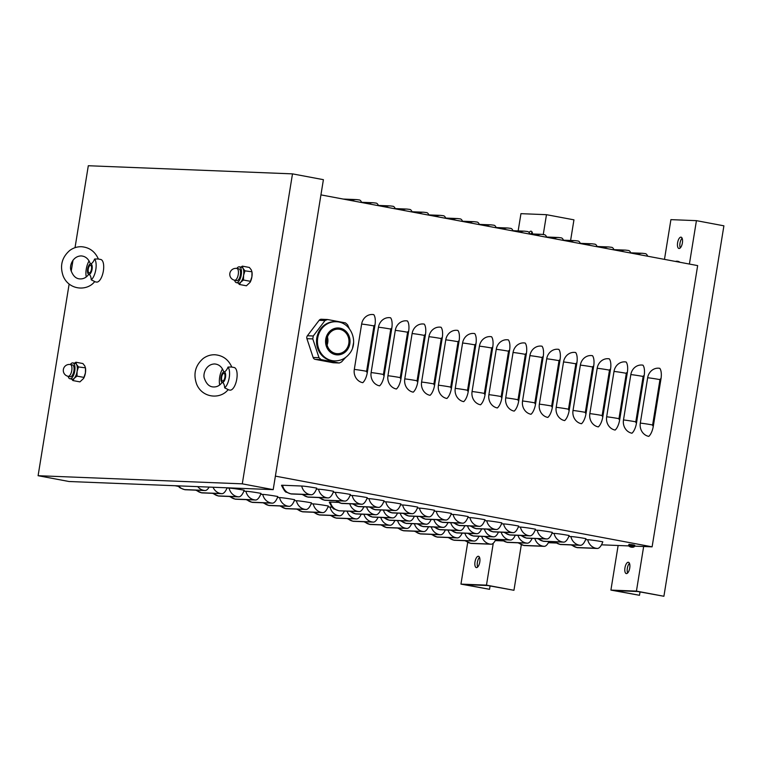 <?xml version="1.0" encoding="UTF-8"?>
<svg xmlns="http://www.w3.org/2000/svg" width="762" height="762" viewBox="0 0 762 762"><rect width="100%" height="100%" fill="white"/><g stroke="black" fill="none" stroke-linecap="round" stroke-linejoin="round"><path stroke-width="1.14" d="M631.05 544.582L634.46 545.135M327.022 344.605A10.735 9.763 -87.7 0 1 327.831 342.024M373.78 314.649A11.506 4.743 100.6 0 1 374.971 325.155L367.322 372.408A11.506 4.743 100.6 0 1 362.76 382.686A11.506 10.458 -87.7 0 1 354.301 369.418L361.645 324.05A11.506 10.458 -87.7 0 1 373.78 314.649M390.611 317.802A11.506 4.743 100.6 0 1 391.792 328.308L384.143 375.571A11.506 4.743 100.6 0 1 379.59 385.848A11.506 10.458 -87.7 0 1 371.123 372.57L378.466 327.212A11.506 10.458 -87.7 0 1 390.611 317.802M407.432 320.964A11.506 4.743 100.6 0 1 408.623 331.47L400.964 378.724A11.506 4.743 100.6 0 1 396.411 389.001A11.506 10.458 -87.7 0 1 387.944 375.733L395.297 330.365A11.506 10.458 -87.7 0 1 407.432 320.964M424.253 324.117A11.506 4.743 100.6 0 1 425.444 334.632L417.795 381.886A11.506 4.743 100.6 0 1 413.233 392.163A11.506 10.458 -87.7 0 1 404.774 378.885L412.118 333.527A11.506 10.458 -87.7 0 1 424.253 324.117M441.084 327.279A11.506 4.743 100.6 0 1 442.265 337.785L434.616 385.039A11.506 4.743 100.6 0 1 430.063 395.316A11.506 10.458 -87.7 0 1 421.596 382.048L428.939 336.69A11.506 10.458 -87.7 0 1 441.084 327.279M457.905 330.441A11.506 4.743 100.6 0 1 459.095 340.947L451.437 388.201A11.506 4.743 100.6 0 1 446.884 398.478A11.506 10.458 -87.7 0 1 438.417 385.201L445.77 339.842A11.506 10.458 -87.7 0 1 457.905 330.441M474.726 333.594A11.506 4.743 100.6 0 1 475.917 344.1L468.268 391.354A11.506 4.743 100.6 0 1 463.706 401.641A11.506 10.458 -87.7 0 1 455.247 388.363L462.591 343.005A11.506 10.458 -87.7 0 1 474.726 333.594M491.557 336.756A11.506 4.743 100.6 0 1 492.738 347.262L485.089 394.516A11.506 4.743 100.6 0 1 480.536 404.793A11.506 10.458 -87.7 0 1 472.069 391.525L479.412 346.158A11.506 10.458 -87.7 0 1 491.557 336.756M508.378 339.909A11.506 4.743 100.6 0 1 509.568 350.415L501.91 397.678A11.506 4.743 100.6 0 1 497.357 407.956A11.506 10.458 -87.7 0 1 488.89 394.678L496.243 349.32A11.506 10.458 -87.7 0 1 508.378 339.909M525.199 343.071A11.506 4.743 100.6 0 1 526.39 353.578L518.741 400.831A11.506 4.743 100.6 0 1 514.179 411.109A11.506 10.458 -87.7 0 1 505.72 397.84L513.064 352.473A11.506 10.458 -87.7 0 1 525.199 343.071M542.03 346.224A11.506 4.743 100.6 0 1 543.211 356.73L535.562 403.993A11.506 4.743 100.6 0 1 531.009 414.271A11.506 10.458 -87.7 0 1 522.542 400.993L529.885 355.635A11.506 10.458 -87.7 0 1 542.03 346.224M558.851 349.387A11.506 4.743 100.6 0 1 560.041 359.893L552.383 407.146A11.506 4.743 100.6 0 1 547.83 417.424A11.506 10.458 -87.7 0 1 539.363 404.155L546.716 358.788A11.506 10.458 -87.7 0 1 558.851 349.387M575.672 352.539A11.506 4.743 100.6 0 1 576.863 363.055L569.204 410.308A11.506 4.743 100.6 0 1 564.652 420.586A11.506 10.458 -87.7 0 1 556.193 407.308L563.537 361.95A11.506 10.458 -87.7 0 1 575.672 352.539M592.503 355.702A11.506 4.743 100.6 0 1 593.684 366.208L586.035 413.461A11.506 4.743 100.6 0 1 581.482 423.739A11.506 10.458 -87.7 0 1 573.014 410.47L580.358 365.112A11.506 10.458 -87.7 0 1 592.503 355.702M609.324 358.854A11.506 4.743 100.6 0 1 610.514 369.37L602.856 416.623A11.506 4.743 100.6 0 1 598.303 426.901A11.506 10.458 -87.7 0 1 589.836 413.623L597.189 368.265A11.506 10.458 -87.7 0 1 609.324 358.854M626.145 362.017A11.506 4.743 100.6 0 1 627.336 372.523L619.677 419.776A11.506 4.743 100.6 0 1 615.125 430.063A11.506 10.458 -87.7 0 1 606.666 416.785L614.01 371.427A11.506 10.458 -87.7 0 1 626.145 362.017M642.976 365.179A11.506 4.743 100.6 0 1 644.157 375.685L636.508 422.939A11.506 4.743 100.6 0 1 631.955 433.216A11.506 10.458 -87.7 0 1 623.487 419.948L630.831 374.58A11.506 10.458 -87.7 0 1 642.976 365.179M647.662 377.742A11.506 10.458 -87.7 0 1 659.797 368.332A11.506 4.743 100.6 0 1 660.987 378.838L653.329 426.101A11.506 4.743 100.6 0 1 648.776 436.378A11.506 10.458 -87.7 0 1 640.309 423.101L647.662 377.742A11.506 0.638 -170.8 0 1 659.968 379.628A0.962 0.876 -87.7 0 1 660.987 378.838M275.387 476.126L652.11 546.84L634.641 546.144M320.935 194.881L697.659 265.605L652.11 546.84M177.737 485.842L180.137 487.918L184.823 489.709A11.506 4.743 -79.4 0 0 185.109 489.737L205.054 490.538A11.506 4.743 -79.4 0 0 209.121 487.089M195.739 490.166L201.644 492.871A11.506 4.743 -79.4 0 0 201.93 492.9L221.875 493.69A11.506 4.743 -79.4 0 0 227.095 487.804M212.569 493.328L218.475 496.024A11.506 4.743 -79.4 0 0 218.761 496.062L238.696 496.853A11.506 4.743 -79.4 0 0 244.192 490.223A11.506 0.638 9.2 0 0 229.105 488.099A11.506 10.458 92.3 0 0 237.439 496.672L238.696 496.853M227.009 488.013L229.105 488.099M229.391 496.481L235.296 499.186A11.506 4.743 -79.4 0 0 235.582 499.215L255.527 500.015A11.506 4.743 -79.4 0 0 261.014 493.385A11.506 0.638 9.2 0 0 245.926 491.261A11.506 10.458 92.3 0 0 254.27 499.834L255.527 500.015M243.83 491.176L245.926 491.261M246.212 499.643L252.117 502.339A11.506 4.743 -79.4 0 0 252.403 502.377L272.348 503.168A11.506 4.743 -79.4 0 0 277.835 496.538A11.506 0.638 9.2 0 0 262.747 494.414A11.506 10.458 92.3 0 0 271.091 502.996L272.348 503.168M260.661 494.328L262.747 494.414M263.033 502.796L268.948 505.501A11.506 4.743 -79.4 0 0 269.234 505.53L289.169 506.33A11.506 4.743 -79.4 0 0 294.665 499.701A11.506 0.638 9.2 0 0 279.578 497.576A11.506 10.458 92.3 0 0 287.912 506.149L289.169 506.33M277.482 497.491L279.578 497.576M279.864 505.958L285.769 508.654A11.506 4.743 -79.4 0 0 286.055 508.692L306 509.483A11.506 4.743 -79.4 0 0 311.487 502.853A11.506 0.638 9.2 0 0 296.399 500.729A11.506 10.458 92.3 0 0 304.733 509.311L306 509.483M294.303 500.644L296.399 500.729M296.685 509.111L302.59 511.816A11.506 4.743 -79.4 0 0 302.876 511.845L322.821 512.645A11.506 4.743 -79.4 0 0 328.308 506.016A11.506 0.638 9.2 0 0 313.22 503.892A11.506 10.458 92.3 0 0 321.564 512.464L322.821 512.645M311.134 503.806L313.22 503.892M313.506 512.274L319.421 514.979A11.506 4.743 -79.4 0 0 319.707 515.007L339.642 515.798A11.506 4.743 -79.4 0 0 344.395 511.016M327.955 506.968L330.051 507.044A11.506 0.638 9.2 0 1 332.08 507.206M330.337 515.426L336.242 518.131A11.506 4.743 -79.4 0 0 336.528 518.16L356.473 518.96A11.506 4.743 -79.4 0 0 361.226 514.179M347.158 518.589L353.063 521.294A11.506 4.743 -79.4 0 0 353.349 521.322L373.294 522.113A11.506 4.743 -79.4 0 0 378.047 517.331M363.979 521.751L369.894 524.447A11.506 4.743 -79.4 0 0 370.18 524.485L390.115 525.275A11.506 4.743 -79.4 0 0 394.868 520.494M380.81 524.904L386.715 527.609A11.506 4.743 -79.4 0 0 387.001 527.637L406.946 528.437A11.506 4.743 -79.4 0 0 411.699 523.646M397.631 528.066L403.536 530.762A11.506 4.743 -79.4 0 0 403.822 530.8L423.767 531.59A11.506 4.743 -79.4 0 0 428.52 526.809M414.452 531.219L420.367 533.924A11.506 4.743 -79.4 0 0 420.653 533.952L440.588 534.753A11.506 4.743 -79.4 0 0 445.341 529.961M431.282 534.381L437.188 537.077A11.506 4.743 -79.4 0 0 437.474 537.115L457.419 537.905A11.506 4.743 -79.4 0 0 462.172 533.124M448.104 537.534L454.009 540.239A11.506 4.743 -79.4 0 0 454.295 540.268L474.24 541.068A11.506 4.743 -79.4 0 0 478.993 536.277M464.925 540.696L470.84 543.401A11.506 4.743 -79.4 0 0 471.126 543.43L491.061 544.22A11.506 4.743 -79.4 0 0 495.814 539.439M349.758 503.768A11.506 10.458 92.3 0 0 357.864 511.426L339.176 510.807A11.506 4.743 -79.4 0 1 338.89 510.778L334.204 508.987C333.48 509.387 331.851 507.13 329.317 502.196A11.506 0.638 9.2 0 1 330.375 502.082L338.233 502.396M339.176 510.807L359.121 511.607A11.506 4.743 -79.4 0 0 363.874 506.816M349.806 511.235L355.711 513.931A11.506 4.743 -79.4 0 0 355.997 513.969L375.942 514.76A11.506 4.743 -79.4 0 0 380.695 509.978M366.636 514.388L372.542 517.093A11.506 4.743 -79.4 0 0 372.828 517.122L392.763 517.922A11.506 4.743 -79.4 0 0 397.516 513.131M383.457 517.55L389.363 520.246A11.506 4.743 -79.4 0 0 389.649 520.284L409.594 521.075A11.506 4.743 -79.4 0 0 414.347 516.293M400.279 520.703L406.184 523.408A11.506 4.743 -79.4 0 0 406.47 523.437L426.415 524.237A11.506 4.743 -79.4 0 0 431.168 519.446M417.109 523.865L423.015 526.571A11.506 4.743 -79.4 0 0 423.301 526.599L443.236 527.39A11.506 4.743 -79.4 0 0 447.989 522.608M433.93 527.018L439.836 529.723A11.506 4.743 -79.4 0 0 440.122 529.752L460.067 530.552A11.506 4.743 -79.4 0 0 464.82 525.77M450.752 530.181L456.657 532.886A11.506 4.743 -79.4 0 0 456.943 532.914L476.888 533.705A11.506 4.743 -79.4 0 0 481.641 528.923M467.573 533.343L473.488 536.038A11.506 4.743 -79.4 0 0 473.774 536.077L493.709 536.867A11.506 4.743 -79.4 0 0 498.462 532.086M484.403 536.496L490.309 539.201A11.506 4.743 -79.4 0 0 490.595 539.229L510.54 540.029A11.506 4.743 -79.4 0 0 515.293 535.238M501.225 539.658L507.13 542.353A11.506 4.743 -79.4 0 0 507.416 542.392L527.361 543.182A11.506 4.743 -79.4 0 0 532.114 538.401M518.046 542.811L523.961 545.516A11.506 4.743 -79.4 0 0 524.246 545.544L544.182 546.344A11.506 4.743 -79.4 0 0 548.935 541.553M281.502 485.365A11.506 0.638 9.2 0 1 282.559 485.251L301.695 486.023A11.506 0.638 9.2 0 1 316.782 488.147A11.506 4.743 -79.4 0 1 311.296 494.776L291.351 493.976A11.506 4.743 -79.4 0 1 291.065 493.947L286.379 492.157C285.655 492.557 284.026 490.299 281.502 485.365M301.981 494.405L307.896 497.1A11.506 4.743 -79.4 0 0 308.181 497.138L328.117 497.929A11.506 4.743 -79.4 0 0 333.604 491.299A11.506 0.638 9.2 0 0 318.526 489.175A11.506 10.458 92.3 0 0 326.86 497.757L328.117 497.929M316.43 489.09L318.526 489.175M318.811 497.557L324.717 500.263A11.506 4.743 -79.4 0 0 325.003 500.291L344.948 501.091A11.506 4.743 -79.4 0 0 350.434 494.462A11.506 0.638 9.2 0 0 335.347 492.338A11.506 10.458 92.3 0 0 343.681 500.91L344.948 501.091M333.251 492.252L335.347 492.338M335.632 500.72L341.538 503.415A11.506 4.743 -79.4 0 0 341.824 503.453L361.769 504.244A11.506 4.743 -79.4 0 0 367.255 497.615A11.506 0.638 9.2 0 0 352.168 495.491A11.506 10.458 92.3 0 0 360.512 504.073L361.769 504.244M350.082 495.405L352.168 495.491M352.454 503.873L358.369 506.578A11.506 4.743 -79.4 0 0 358.654 506.606L378.59 507.406A11.506 4.743 -79.4 0 0 384.077 500.777A11.506 0.638 9.2 0 0 368.998 498.653A11.506 10.458 92.3 0 0 377.333 507.225L378.59 507.406M366.903 498.567L368.998 498.653M369.284 507.035L375.19 509.74A11.506 4.743 -79.4 0 0 375.476 509.768L395.421 510.559A11.506 4.743 -79.4 0 0 400.907 503.93A11.506 0.638 9.2 0 0 385.82 501.806A11.506 10.458 92.3 0 0 394.154 510.388L395.421 510.559M383.724 501.729L385.82 501.806M386.105 510.188L392.011 512.893A11.506 4.743 -79.4 0 0 392.297 512.921L412.242 513.721A11.506 4.743 -79.4 0 0 417.728 507.092A11.506 0.638 9.2 0 0 402.641 504.968A11.506 10.458 92.3 0 0 410.985 513.54L412.242 513.721M400.545 504.882L402.641 504.968M402.927 513.35L408.842 516.055A11.506 4.743 -79.4 0 0 409.127 516.084L429.063 516.874A11.506 4.743 -79.4 0 0 434.55 510.245A11.506 0.638 9.2 0 0 419.471 508.121A11.506 10.458 92.3 0 0 427.806 516.703L429.063 516.874M417.376 508.044L419.471 508.121M419.757 516.512L425.663 519.208A11.506 4.743 -79.4 0 0 425.948 519.246L445.894 520.036A11.506 4.743 -79.4 0 0 451.38 513.407A11.506 0.638 9.2 0 0 436.293 511.283A11.506 10.458 92.3 0 0 444.627 519.855L445.894 520.036M434.197 511.197L436.293 511.283M436.578 519.665L442.484 522.37A11.506 4.743 -79.4 0 0 442.77 522.399L462.715 523.199A11.506 4.743 -79.4 0 0 468.201 516.569A11.506 0.638 9.2 0 0 453.114 514.445A11.506 10.458 92.3 0 0 461.458 523.018L462.715 523.199M451.018 514.36L453.114 514.445M453.4 522.827L459.315 525.523A11.506 4.743 -79.4 0 0 459.6 525.561L479.536 526.351A11.506 4.743 -79.4 0 0 485.023 519.722A11.506 0.638 9.2 0 0 469.944 517.598A11.506 10.458 92.3 0 0 478.279 526.18L479.536 526.351M467.849 517.512L469.944 517.598M470.23 525.98L476.136 528.685A11.506 4.743 -79.4 0 0 476.421 528.714L496.357 529.514A11.506 4.743 -79.4 0 0 501.853 522.884A11.506 0.638 9.2 0 0 486.766 520.76A11.506 10.458 92.3 0 0 495.1 529.333L496.357 529.514M484.67 520.675L486.766 520.76M487.051 529.142L492.957 531.838A11.506 4.743 -79.4 0 0 493.243 531.876L513.188 532.667A11.506 4.743 -79.4 0 0 518.674 526.037A11.506 0.638 9.2 0 0 503.587 523.913A11.506 10.458 92.3 0 0 511.931 532.495L513.188 532.667M501.491 523.827L503.587 523.913M503.873 532.295L509.778 535A11.506 4.743 -79.4 0 0 510.064 535.029L530.009 535.829A11.506 4.743 -79.4 0 0 535.496 529.199A11.506 0.638 9.2 0 0 520.408 527.075A11.506 10.458 92.3 0 0 528.752 535.648L530.009 535.829M518.322 526.99L520.408 527.075M520.703 535.457L526.609 538.163A11.506 4.743 -79.4 0 0 526.894 538.191L546.83 538.982A11.506 4.743 -79.4 0 0 552.326 532.352A11.506 0.638 9.2 0 0 537.239 530.228A11.506 10.458 92.3 0 0 545.573 538.81L546.83 538.982M535.143 530.152L537.239 530.228M537.524 538.61L543.43 541.315A11.506 4.743 -79.4 0 0 543.716 541.344L563.661 542.144A11.506 4.743 -79.4 0 0 569.147 535.515A11.506 0.638 9.2 0 0 554.06 533.39A11.506 10.458 92.3 0 0 562.404 541.963L563.661 542.144M551.964 533.305L554.06 533.39M554.345 541.772L560.251 544.478A11.506 4.743 -79.4 0 0 560.537 544.506L580.482 545.297A11.506 4.743 -79.4 0 0 585.968 538.667A11.506 0.638 9.2 0 0 570.881 536.543A11.506 10.458 92.3 0 0 579.225 545.125L580.482 545.297M568.795 536.467L570.881 536.543M571.176 544.935L577.082 547.63A11.506 4.743 -79.4 0 0 577.367 547.668L597.303 548.459A11.506 4.743 -79.4 0 0 602.799 541.83A11.506 0.638 9.2 0 0 587.712 539.706A11.506 10.458 92.3 0 0 596.046 548.278L597.303 548.459M585.616 539.62L587.712 539.706M359.054 199.92A11.506 4.743 100.6 0 1 359.34 199.958A11.506 4.743 100.6 0 1 361.636 202.53M375.876 203.083A11.506 4.743 100.6 0 1 376.161 203.111A11.506 4.743 100.6 0 1 378.457 205.683M392.697 206.235A11.506 4.743 100.6 0 1 392.982 206.273A11.506 4.743 100.6 0 1 395.288 208.845M409.527 209.398A11.506 4.743 100.6 0 1 409.813 209.426A11.506 4.743 100.6 0 1 412.109 211.998M426.349 212.56A11.506 4.743 100.6 0 1 426.634 212.588A11.506 4.743 100.6 0 1 428.93 215.16M443.17 215.713A11.506 4.743 100.6 0 1 443.455 215.741A11.506 4.743 100.6 0 1 445.76 218.313M460 218.875A11.506 4.743 100.6 0 1 460.286 218.904A11.506 4.743 100.6 0 1 462.582 221.475M476.822 222.028A11.506 4.743 100.6 0 1 477.107 222.066A11.506 4.743 100.6 0 1 479.403 224.628M493.643 225.19A11.506 4.743 100.6 0 1 493.928 225.219A11.506 4.743 100.6 0 1 496.233 227.79M510.473 228.343A11.506 4.743 100.6 0 1 510.759 228.381A11.506 4.743 100.6 0 1 513.055 230.953M527.294 231.505A11.506 4.743 100.6 0 1 527.58 231.534A11.506 4.743 100.6 0 1 529.876 234.105M544.116 234.658A11.506 4.743 100.6 0 1 544.401 234.696A11.506 4.743 100.6 0 1 546.706 237.268M560.937 237.82A11.506 4.743 100.6 0 1 561.223 237.849A11.506 4.743 100.6 0 1 563.528 240.421M577.767 240.983A11.506 4.743 100.6 0 1 578.053 241.011A11.506 4.743 100.6 0 1 580.349 243.583M594.589 244.135A11.506 4.743 100.6 0 1 594.874 244.164A11.506 4.743 100.6 0 1 597.179 246.736M611.41 247.298A11.506 4.743 100.6 0 1 611.696 247.326A11.506 4.743 100.6 0 1 614.001 249.898M628.24 250.45A11.506 4.743 100.6 0 1 628.526 250.488A11.506 4.743 100.6 0 1 630.822 253.051M645.062 253.613A11.506 4.743 100.6 0 1 645.347 253.641A11.506 4.743 100.6 0 1 647.652 256.213M175.012 485.727L178.184 486.327M628.802 545.916L601.485 544.82M556.108 543.011L548.364 542.706M502.987 540.896L495.243 540.591M75.028 247.669L88.306 165.735L292.494 173.869L242.287 483.841L38.1 475.707L69.142 284.026M71.218 271.224L73.009 260.166M38.1 475.707L68.999 481.508L273.196 489.642L242.287 483.841M292.494 173.869L323.402 179.67L273.196 489.642M640.032 591.95L639.489 595.293L614.429 590.588L637.718 591.512L663.902 596.265L723.9 225.819L696.43 220.656L689.4 264.052M680.285 247.907A5.753 2.372 100.6 0 1 682.104 238.211M627.631 572.995A5.753 2.372 100.6 0 1 629.45 563.299M639.489 595.293L610.905 590.093L618.134 545.487M664.474 259.375L670.912 219.637L696.43 220.656M682.39 242.926A5.753 2.372 -79.4 0 0 681.057 237.173A5.753 2.372 -79.4 0 0 677.666 242.392A5.753 2.372 -79.4 0 0 678.932 248.488A5.753 2.372 -79.4 0 0 682.39 242.926M629.736 568.014A5.753 2.372 -79.4 0 0 628.402 562.27A5.753 2.372 -79.4 0 0 625.011 567.48A5.753 2.372 -79.4 0 0 626.278 573.576A5.753 2.372 -79.4 0 0 629.736 568.014M643.652 546.506L636.432 591.112L663.902 596.265M636.432 591.112L610.905 590.093M490.08 585.978L489.537 589.312L464.477 584.606L487.766 585.54L513.95 590.293L521.313 544.782M531.038 233.915A5.753 2.372 100.6 0 1 532.152 232.229M477.679 567.014A5.753 2.372 100.6 0 1 479.498 557.327M489.537 589.312L460.953 584.111L467.706 542.458M518.16 230.915L520.951 213.665L546.478 214.684L573.948 219.837L570.605 240.468M532.562 233.972A5.753 2.372 -79.4 0 0 531.104 231.2A5.753 2.372 -79.4 0 0 529.104 232.6M479.784 562.042A5.753 2.372 -79.4 0 0 478.45 556.289A5.753 2.372 -79.4 0 0 475.059 561.508A5.753 2.372 -79.4 0 0 476.326 567.595A5.753 2.372 -79.4 0 0 479.784 562.042M493.262 543.239L486.48 585.13L513.95 590.293M486.48 585.13L460.953 584.111M546.478 214.684L543.268 234.505M631.26 547.135A4.982 1.981 -84.9 0 0 631.45 547.211L631.736 547.249A4.982 4.496 104.2 0 0 631.984 547.268L631.869 547.23A4.982 2.162 -84.8 0 0 632.384 547.002L631.86 546.897A4.982 1.934 106 0 1 631.346 547.135L631.06 547.087A4.982 4.448 -98.5 0 1 630.088 546.649L629.841 546.64A4.982 4.572 104.5 0 0 630.822 547.078L630.926 547.116A4.982 2.115 106.2 0 1 630.869 547.097M628.993 546.125L634.013 546.935L634.632 546.192L628.917 545.192L628.993 546.125A4.982 4.982 0 0 0 630.936 547.116L630.926 547.116M633.032 547.202A4.982 4.524 -100 0 1 631.974 547.259L631.85 547.24M628.631 545.221L629.021 544.344L634.803 545.354L634.632 546.192M677.113 261.223A4.982 4.524 80 0 0 676.065 261.28L676.199 261.366M679.999 262.29A4.982 4.982 0 0 0 678.151 261.366L678.599 261.642L678.066 261.537A4.982 1.981 95.1 0 0 677.647 261.271L677.361 261.233A4.982 4.496 -75.8 0 0 676.304 261.29L676.304 261.29M679.599 262.214L677.447 261.804M251.974 271.996A8.058 3.324 100.6 0 1 252.022 272.32A8.058 3.324 100.6 0 1 251.889 276.882A8.058 3.324 100.6 0 1 250.184 282.13A8.058 3.324 100.6 0 1 250.107 282.273M239.392 284.474L246.412 285.788L250.05 282.378L251.889 276.882L251.984 272.177L251.327 269.938L249.384 267.462L242.364 266.138L243.021 268.376L244.964 270.853L243.583 275.32L243.478 280.025L240.792 282.13L239.392 284.474L238.087 282.978M244.964 270.853L251.955 271.777L252.022 272.32M240.916 267.119L242.364 266.138M241.516 267.252A8.058 3.324 100.6 0 1 241.716 267.272A8.058 3.324 100.6 0 1 243.021 268.376A8.058 3.324 100.6 0 1 243.583 275.32A8.058 3.324 100.6 0 1 240.792 282.13A8.058 3.324 100.6 0 1 238.744 283.102L236.41 282.664A8.058 3.324 -79.4 0 0 241.163 275.358A8.058 3.324 -79.4 0 0 239.382 266.833A8.058 3.324 -79.4 0 0 239.182 266.814A8.058 3.324 -79.4 0 0 236.811 268.462M250.507 281.34L243.478 280.025M234.61 280.216A8.058 3.324 -79.4 0 0 236.41 282.664M234.667 280.226A5.982 2.467 -79.4 0 0 234.81 280.245A5.982 2.467 -79.4 0 0 238.23 274.625A5.982 2.467 -79.4 0 0 236.868 268.472A5.982 5.982 0 0 0 229.886 273.244A5.982 5.982 0 0 0 234.667 280.226L236.791 280.626A5.982 2.467 -79.4 0 0 240.325 275.206A5.982 2.467 -79.4 0 0 239.001 268.872A5.982 2.467 -79.4 0 0 238.849 268.853M85.496 368.084A8.058 3.324 100.6 0 1 85.544 368.408A8.058 3.324 100.6 0 1 85.411 372.961A8.058 3.324 100.6 0 1 83.696 378.219A8.058 3.324 100.6 0 1 83.62 378.362M72.904 380.562L79.924 381.876L83.563 378.466L85.411 372.961L85.506 368.265L84.849 366.027L82.896 363.541L75.876 362.226L76.533 364.465L78.486 366.941L77.095 371.408L77 376.114L74.305 378.209L72.904 380.562L71.609 379.066M78.486 366.941L85.468 367.856L85.544 368.408M74.438 363.207L75.876 362.226M75.028 363.331A8.058 3.324 100.6 0 1 75.228 363.36A8.058 3.324 100.6 0 1 76.533 364.465A8.058 3.324 100.6 0 1 77.095 371.408A8.058 3.324 100.6 0 1 74.305 378.209A8.058 3.324 100.6 0 1 72.257 379.19L69.923 378.752A8.058 3.324 -79.4 0 0 74.676 371.446A8.058 3.324 -79.4 0 0 72.895 362.922A8.058 3.324 -79.4 0 0 72.695 362.893A8.058 3.324 -79.4 0 0 70.333 364.541M84.02 377.428L77 376.114M68.123 376.304A8.058 3.324 -79.4 0 0 69.923 378.752M68.18 376.314A5.982 2.467 -79.4 0 0 68.332 376.333A5.982 2.467 -79.4 0 0 71.742 370.713A5.982 2.467 -79.4 0 0 70.39 364.55A5.982 5.982 0 0 0 63.398 369.332A5.982 5.982 0 0 0 68.18 376.314L70.304 376.714A5.982 2.467 -79.4 0 0 73.838 371.285A5.982 2.467 -79.4 0 0 72.514 364.95A5.982 2.467 -79.4 0 0 72.371 364.941M88.249 269.062A3.877 1.6 100.6 0 1 90.573 265.319A3.877 1.6 100.6 0 1 91.43 269.424A3.877 1.6 100.6 0 1 89.144 272.939A3.877 1.6 100.6 0 1 88.249 269.062M94.574 281.721L96.46 282.073A11.506 4.743 -79.4 0 0 103.251 271.643A11.506 4.743 -79.4 0 0 100.708 259.461L98.374 259.023M97.984 258.966L94.621 259.023C93.393 261.909 92.088 263.519 90.707 263.871L90.183 263.395C88.411 258.728 85.411 256.242 81.191 255.918C72.428 256.118 69.161 266.395 71.018 270.472C73.057 276.101 76.143 278.911 80.277 278.911C83.449 278.997 86.163 277.606 88.402 274.749L89.011 274.387C90.287 275.015 91.04 276.835 91.249 279.835L94.736 281.54C87.154 291.513 68.894 290.246 63.189 276.054C59.684 265.938 61.846 257.432 69.685 250.517C73.219 247.888 77.133 246.621 81.448 246.717C89.383 247.364 95.031 251.489 98.403 259.08M89.097 260.956A11.506 4.743 -79.4 0 0 86.277 276.93M90.707 263.871A5.334 2.2 -79.4 0 0 87.64 269.043A5.334 2.2 -79.4 0 0 89.011 274.387A5.334 2.2 -79.4 0 0 92.078 269.215A5.334 2.2 -79.4 0 0 90.707 263.871M91.249 279.835A11.506 4.743 -79.4 0 0 95.822 269.538A11.506 4.743 -79.4 0 0 94.621 259.023M221.666 377.104A3.877 1.6 100.6 0 1 223.999 373.361A3.877 1.6 100.6 0 1 224.857 377.466A3.877 1.6 100.6 0 1 222.571 380.981A3.877 1.6 100.6 0 1 221.666 377.104M228 389.763L229.886 390.115A11.506 4.743 -79.4 0 0 236.677 379.686A11.506 4.743 -79.4 0 0 234.134 367.503L231.8 367.065M231.41 367.008L228.048 367.065C226.809 369.951 225.514 371.561 224.133 371.913L223.599 371.437C221.828 366.77 218.837 364.274 214.617 363.96C205.845 364.16 202.587 374.437 204.445 378.514C206.473 384.143 209.56 386.953 213.693 386.953C216.875 387.039 219.58 385.648 221.818 382.781L222.428 382.429C223.714 383.057 224.457 384.877 224.676 387.868L228.162 389.582C220.57 399.545 202.321 398.288 196.615 384.096C193.1 373.98 195.272 365.474 203.111 358.559C206.635 355.93 210.56 354.654 214.874 354.759C222.799 355.406 228.448 359.521 231.819 367.113M222.523 368.998A11.506 4.743 -79.4 0 0 219.704 384.972M224.133 371.913A5.334 2.2 -79.4 0 0 221.066 377.085A5.334 2.2 -79.4 0 0 222.428 382.429A5.334 2.2 -79.4 0 0 225.504 377.257A5.334 2.2 -79.4 0 0 224.133 371.913M224.676 387.868A11.506 4.743 -79.4 0 0 229.238 377.581A11.506 4.743 -79.4 0 0 228.048 367.065M345.634 357.445L341.538 361.931L339.3 362.998L333.489 362.769A2.972 2.705 -87.7 0 1 333.127 362.731L315.192 359.359L321.059 359.597L318.992 357.702L312.791 338.909L313.268 335.985L325.003 320.564L327.546 319.526L321.326 319.249A2.972 2.705 -87.7 0 0 319.135 320.326L325.003 320.564M315.192 359.359A2.972 2.705 -87.7 0 1 313.125 357.464L306.924 338.68A2.972 2.705 -87.7 0 1 307.4 335.747L319.135 320.326M349.329 328.641L347.558 324.793L345.481 322.897L327.546 319.526M352.606 347.691L353.587 342.614M321.059 359.597L338.995 362.96L333.127 362.731M327.45 336.966A12.268 11.163 -87.7 0 1 327.127 345.024M330.622 350.853A12.268 11.163 -87.7 0 1 327.422 337.042A12.268 11.163 -87.7 0 1 338.309 329.146A12.268 11.163 -87.7 0 1 345.005 331.965A12.268 11.163 -87.7 0 1 348.215 345.786A12.268 11.163 -87.7 0 1 337.328 353.673A12.268 11.163 -87.7 0 1 330.622 350.853M334.47 360.902L333.546 360.874A19.602 17.821 -87.7 0 1 322.85 356.368A19.602 17.821 -87.7 0 1 317.573 348.091A19.602 17.821 -87.7 0 1 335.109 321.707L336.032 321.745A19.602 17.821 92.3 0 0 321.621 328.813A19.602 17.821 92.3 0 0 318.497 348.129A19.602 17.821 92.3 0 0 334.47 360.902C340.585 360.978 345.596 358.55 349.501 353.635C359.131 342.176 350.853 321.697 336.032 321.745M354.301 369.418A11.506 0.638 9.2 0 1 366.608 371.304L373.961 325.936A0.962 0.876 -87.7 0 1 374.971 325.155M373.961 325.936A11.506 0.638 -170.8 0 0 361.645 324.05M366.608 371.304A0.962 0.876 92.3 0 0 367.322 372.408M371.123 372.57A11.506 0.638 9.2 0 1 383.438 374.456L390.782 329.098A0.962 0.876 -87.7 0 1 391.792 328.308M390.782 329.098A11.506 0.638 -170.8 0 0 378.466 327.212M383.438 374.456A0.962 0.876 92.3 0 0 384.143 375.571M387.944 375.733A11.506 0.638 9.2 0 1 400.26 377.619L407.603 332.251A0.962 0.876 -87.7 0 1 408.623 331.47M407.603 332.251A11.506 0.638 -170.8 0 0 395.297 330.365M400.26 377.619A0.962 0.876 92.3 0 0 400.964 378.724M404.774 378.885A11.506 0.638 9.2 0 1 417.081 380.771L424.434 335.413A0.962 0.876 -87.7 0 1 425.444 334.632M424.434 335.413A11.506 0.638 -170.8 0 0 412.118 333.527M417.081 380.771A0.962 0.876 92.3 0 0 417.795 381.886M421.596 382.048A11.506 0.638 9.2 0 1 433.911 383.934L441.255 338.576A0.962 0.876 -87.7 0 1 442.265 337.785M441.255 338.576A11.506 0.638 -170.8 0 0 428.939 336.69M433.911 383.934A0.962 0.876 92.3 0 0 434.616 385.039M438.417 385.201A11.506 0.638 9.2 0 1 450.733 387.096L458.076 341.728A0.962 0.876 -87.7 0 1 459.095 340.947M458.076 341.728A11.506 0.638 -170.8 0 0 445.77 339.842M450.733 387.096A0.962 0.876 92.3 0 0 451.437 388.201M455.247 388.363A11.506 0.638 9.2 0 1 467.554 390.249L474.907 344.891A0.962 0.876 -87.7 0 1 475.917 344.1M474.907 344.891A11.506 0.638 -170.8 0 0 462.591 343.005M467.554 390.249A0.962 0.876 92.3 0 0 468.268 391.354M472.069 391.525A11.506 0.638 9.2 0 1 484.384 393.411L491.728 348.043A0.962 0.876 -87.7 0 1 492.738 347.262M491.728 348.043A11.506 0.638 -170.8 0 0 479.412 346.158M484.384 393.411A0.962 0.876 92.3 0 0 485.089 394.516M488.89 394.678A11.506 0.638 9.2 0 1 501.206 396.564L508.549 351.206A0.962 0.876 -87.7 0 1 509.568 350.415M508.549 351.206A11.506 0.638 -170.8 0 0 496.243 349.32M501.206 396.564A0.962 0.876 92.3 0 0 501.91 397.678M505.72 397.84A11.506 0.638 9.2 0 1 518.027 399.726L525.38 354.359A0.962 0.876 -87.7 0 1 526.39 353.578M525.38 354.359A11.506 0.638 -170.8 0 0 513.064 352.473M518.027 399.726A0.962 0.876 92.3 0 0 518.741 400.831M522.542 400.993A11.506 0.638 9.2 0 1 534.857 402.879L542.201 357.521A0.962 0.876 -87.7 0 1 543.211 356.73M542.201 357.521A11.506 0.638 -170.8 0 0 529.885 355.635M534.857 402.879A0.962 0.876 92.3 0 0 535.562 403.993M539.363 404.155A11.506 0.638 9.2 0 1 551.678 406.041L559.022 360.674A0.962 0.876 -87.7 0 1 560.041 359.893M559.022 360.674A11.506 0.638 -170.8 0 0 546.716 358.788M551.678 406.041A0.962 0.876 92.3 0 0 552.383 407.146M556.193 407.308A11.506 0.638 9.2 0 1 568.5 409.194L575.853 363.836A0.962 0.876 -87.7 0 1 576.863 363.055M575.853 363.836A11.506 0.638 -170.8 0 0 563.537 361.95M568.5 409.194A0.962 0.876 92.3 0 0 569.204 410.308M573.014 410.47A11.506 0.638 9.2 0 1 585.33 412.356L592.674 366.998A0.962 0.876 -87.7 0 1 593.684 366.208M592.674 366.998A11.506 0.638 -170.8 0 0 580.358 365.112M585.33 412.356A0.962 0.876 92.3 0 0 586.035 413.461M589.836 413.623A11.506 0.638 9.2 0 1 602.151 415.519L609.495 370.151A0.962 0.876 -87.7 0 1 610.514 369.37M609.495 370.151A11.506 0.638 -170.8 0 0 597.189 368.265M602.151 415.519A0.962 0.876 92.3 0 0 602.856 416.623M606.666 416.785A11.506 0.638 9.2 0 1 618.973 418.671L626.326 373.313A0.962 0.876 -87.7 0 1 627.336 372.523M626.326 373.313A11.506 0.638 -170.8 0 0 614.01 371.427M618.973 418.671A0.962 0.876 92.3 0 0 619.677 419.776M623.487 419.948A11.506 0.638 9.2 0 1 635.803 421.834L643.147 376.466A0.962 0.876 -87.7 0 1 644.157 375.685M643.147 376.466A11.506 0.638 -170.8 0 0 630.831 374.58M635.803 421.834A0.962 0.876 92.3 0 0 636.508 422.939M640.309 423.101A11.506 0.638 9.2 0 1 652.624 424.986A0.962 0.876 92.3 0 0 653.329 426.101M652.624 424.986L659.968 379.628M197.739 486.632A11.506 10.458 92.3 0 0 203.797 490.357L184.652 489.595A11.506 10.458 -87.7 0 1 178.594 485.87M203.797 490.357L205.054 490.538M213.027 487.242A11.506 10.458 92.3 0 0 220.618 493.519L201.473 492.757A11.506 10.458 -87.7 0 1 196.491 490.195M220.618 493.519L221.875 493.69M237.439 496.672L218.294 495.91A11.506 10.458 -87.7 0 1 213.312 493.357M254.27 499.834L235.125 499.072A11.506 10.458 -87.7 0 1 230.143 496.51M271.091 502.996L251.946 502.225A11.506 10.458 -87.7 0 1 246.964 499.672M287.912 506.149L268.767 505.387A11.506 10.458 -87.7 0 1 263.785 502.825M304.733 509.311L285.598 508.549A11.506 10.458 -87.7 0 1 280.616 505.987M321.564 512.464L302.419 511.702A11.506 10.458 -87.7 0 1 297.437 509.14M330.051 507.044A11.506 10.458 92.3 0 0 338.385 515.626L319.24 514.864A11.506 10.458 -87.7 0 1 314.258 512.302M338.385 515.626L339.642 515.798M347.11 511.121A11.506 10.458 92.3 0 0 355.206 518.779L336.071 518.017A11.506 10.458 -87.7 0 1 331.089 515.464M355.206 518.779L356.473 518.96M363.931 514.283A11.506 10.458 92.3 0 0 372.037 521.941L352.892 521.179A11.506 10.458 -87.7 0 1 347.91 518.617M372.037 521.941L373.294 522.113M380.762 517.436A11.506 10.458 92.3 0 0 388.858 525.094L369.713 524.332A11.506 10.458 -87.7 0 1 364.731 521.779M388.858 525.094L390.115 525.275M397.583 520.598A11.506 10.458 92.3 0 0 405.679 528.257L386.544 527.495A11.506 10.458 -87.7 0 1 381.562 524.932M405.679 528.257L406.946 528.437M414.404 523.761A11.506 10.458 92.3 0 0 422.51 531.419L403.365 530.647A11.506 10.458 -87.7 0 1 398.383 528.095M422.51 531.419L423.767 531.59M431.235 526.913A11.506 10.458 92.3 0 0 439.331 534.572L420.186 533.81A11.506 10.458 -87.7 0 1 415.204 531.247M439.331 534.572L440.588 534.753M448.056 530.076A11.506 10.458 92.3 0 0 456.152 537.734L437.017 536.972A11.506 10.458 -87.7 0 1 432.025 534.41M456.152 537.734L457.419 537.905M464.877 533.229A11.506 10.458 92.3 0 0 472.983 540.887L453.838 540.125A11.506 10.458 -87.7 0 1 448.856 537.562M472.983 540.887L474.24 541.068M481.708 536.391A11.506 10.458 92.3 0 0 489.804 544.049L470.659 543.287A11.506 10.458 -87.7 0 1 465.677 540.725M489.804 544.049L491.061 544.22M338.719 510.664A11.506 10.458 -87.7 0 1 330.375 502.082M357.864 511.426L359.121 511.607M366.579 506.93A11.506 10.458 92.3 0 0 374.685 514.588L355.54 513.817A11.506 10.458 -87.7 0 1 350.558 511.264M374.685 514.588L375.942 514.76M383.41 510.083A11.506 10.458 92.3 0 0 391.506 517.741L372.361 516.979A11.506 10.458 -87.7 0 1 367.379 514.417M391.506 517.741L392.763 517.922M400.231 513.245A11.506 10.458 92.3 0 0 408.337 520.903L389.192 520.141A11.506 10.458 -87.7 0 1 384.21 517.579M408.337 520.903L409.594 521.075M417.052 516.398A11.506 10.458 92.3 0 0 425.158 524.056L406.013 523.294A11.506 10.458 -87.7 0 1 401.031 520.732M425.158 524.056L426.415 524.237M433.883 519.56A11.506 10.458 92.3 0 0 441.979 527.218L422.834 526.456A11.506 10.458 -87.7 0 1 417.852 523.894M441.979 527.218L443.236 527.39M450.704 522.713A11.506 10.458 92.3 0 0 458.81 530.371L439.664 529.609A11.506 10.458 -87.7 0 1 434.683 527.056M458.81 530.371L460.067 530.552M467.525 525.875A11.506 10.458 92.3 0 0 475.631 533.533L456.486 532.771A11.506 10.458 -87.7 0 1 451.504 530.209M475.631 533.533L476.888 533.705M484.356 529.028A11.506 10.458 92.3 0 0 492.452 536.686L473.307 535.924A11.506 10.458 -87.7 0 1 468.325 533.371M492.452 536.686L493.709 536.867M501.177 532.19A11.506 10.458 92.3 0 0 509.273 539.848L490.137 539.086A11.506 10.458 -87.7 0 1 485.156 536.524M509.273 539.848L510.54 540.029M517.998 535.353A11.506 10.458 92.3 0 0 526.104 543.011L506.959 542.239A11.506 10.458 -87.7 0 1 501.977 539.687M526.104 543.011L527.361 543.182M534.829 538.505A11.506 10.458 92.3 0 0 542.925 546.163L523.78 545.402A11.506 10.458 -87.7 0 1 518.798 542.839M542.925 546.163L544.182 546.344M301.695 486.023A11.506 10.458 92.3 0 0 310.039 494.595L290.893 493.833A11.506 10.458 -87.7 0 1 282.559 485.251M310.039 494.595L311.296 494.776M326.86 497.757L307.715 496.986A11.506 10.458 -87.7 0 1 302.733 494.433M343.681 500.91L324.545 500.148A11.506 10.458 -87.7 0 1 319.554 497.586M360.512 504.073L341.366 503.311A11.506 10.458 -87.7 0 1 336.385 500.748M377.333 507.225L358.188 506.463A11.506 10.458 -87.7 0 1 353.206 503.901M394.154 510.388L375.018 509.626A11.506 10.458 -87.7 0 1 370.027 507.063M410.985 513.54L391.839 512.778A11.506 10.458 -87.7 0 1 386.858 510.226M427.806 516.703L408.661 515.941A11.506 10.458 -87.7 0 1 403.679 513.378M444.627 519.855L425.491 519.093A11.506 10.458 -87.7 0 1 420.5 516.541M461.458 523.018L442.312 522.256A11.506 10.458 -87.7 0 1 437.331 519.694M478.279 526.18L459.134 525.409A11.506 10.458 -87.7 0 1 454.152 522.856M495.1 529.333L475.964 528.571A11.506 10.458 -87.7 0 1 470.973 526.009M511.931 532.495L492.785 531.733A11.506 10.458 -87.7 0 1 487.804 529.171M528.752 535.648L509.607 534.886A11.506 10.458 -87.7 0 1 504.625 532.324M545.573 538.81L526.428 538.048A11.506 10.458 -87.7 0 1 521.446 535.486M562.404 541.963L543.258 541.201A11.506 10.458 -87.7 0 1 538.277 538.648M579.225 545.125L560.08 544.363A11.506 10.458 -87.7 0 1 555.098 541.801M596.046 548.278L576.901 547.516A11.506 10.458 -87.7 0 1 571.919 544.963M351.625 200.644A11.506 10.458 -87.7 0 1 356.416 199.587L343.186 199.063M368.456 203.806A11.506 10.458 -87.7 0 1 373.237 202.749L361.55 202.282M385.277 206.959A11.506 10.458 -87.7 0 1 390.058 205.902L378.371 205.435M402.098 210.121A11.506 10.458 -87.7 0 1 406.889 209.064L395.192 208.597M418.929 213.284A11.506 10.458 -87.7 0 1 423.71 212.227L412.013 211.76M435.75 216.437A11.506 10.458 -87.7 0 1 440.531 215.379L428.844 214.913M452.571 219.599A11.506 10.458 -87.7 0 1 457.362 218.542L445.665 218.075M469.402 222.752A11.506 10.458 -87.7 0 1 474.183 221.694L462.486 221.228M486.223 225.914A11.506 10.458 -87.7 0 1 491.004 224.857L479.317 224.39M503.044 229.067A11.506 10.458 -87.7 0 1 507.835 228.009L496.138 227.543M519.875 232.229A11.506 10.458 -87.7 0 1 524.656 231.172L512.959 230.705M536.696 235.382A11.506 10.458 -87.7 0 1 541.477 234.325L529.79 233.858M553.517 238.544A11.506 10.458 -87.7 0 1 558.308 237.487L546.611 237.02M570.347 241.706A11.506 10.458 -87.7 0 1 575.129 240.649L563.432 240.182M587.169 244.859A11.506 10.458 -87.7 0 1 591.95 243.802L580.263 243.335M603.99 248.021A11.506 10.458 -87.7 0 1 608.781 246.964L597.084 246.497M620.82 251.174A11.506 10.458 -87.7 0 1 625.602 250.117L613.905 249.65M637.642 254.337A11.506 10.458 -87.7 0 1 642.423 253.279L630.736 252.813M632.479 544.754L633.174 544.868M239.001 268.872L236.868 268.472A5.982 2.467 -79.4 0 0 236.725 268.453M72.514 364.95L70.39 364.55A5.982 2.467 -79.4 0 0 70.237 364.541M313.125 357.464L318.992 357.702M306.924 338.68L312.791 338.909M307.4 335.747L313.268 335.985M328.441 332.832A13.459 12.24 92.3 0 0 329.917 351.787A13.459 12.24 92.3 0 0 347.167 350.015A13.459 12.24 92.3 0 0 345.691 331.07A13.459 12.24 92.3 0 0 328.441 332.832M359.34 199.958L356.416 199.587M376.161 203.111L373.237 202.749M392.982 206.273L390.058 205.902M409.813 209.426L406.889 209.064M426.634 212.588L423.71 212.227M443.455 215.741L440.531 215.379M460.286 218.904L457.362 218.542M477.107 222.066L474.183 221.694M493.928 225.219L491.004 224.857M510.759 228.381L507.835 228.009M527.58 231.534L524.656 231.172M544.401 234.696L541.477 234.325M561.223 237.849L558.308 237.487M578.053 241.011L575.129 240.649M594.874 244.164L591.95 243.802M611.696 247.326L608.781 246.964M628.526 250.488L625.602 250.117M645.347 253.641L642.423 253.279M631.841 546.906L632.355 547.002M632.698 547.249A4.982 4.982 0 0 0 634.013 546.935M676.399 261.233A4.982 4.982 0 0 0 675.437 261.433M241.716 267.272L239.382 266.833M75.228 363.36L72.895 362.922"/></g></svg>
